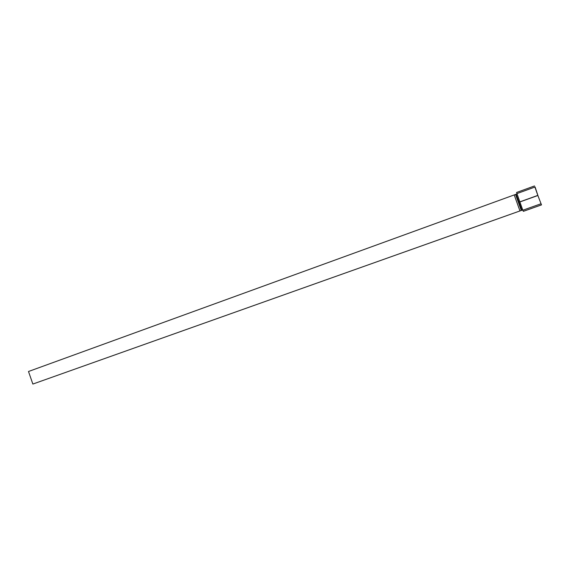 <?xml version="1.0" encoding="UTF-8"?>
<svg xmlns="http://www.w3.org/2000/svg" width="570" height="570" viewBox="0 0 570 570"><rect width="100%" height="100%" fill="white"/><g stroke="black" fill="none" stroke-linecap="round" stroke-linejoin="round"><path stroke-width="0.85" d="M523.324 211.328L541.5 204.901L537.866 195.496L519.869 201.965L522.825 210.216L523.324 211.328L541.329 204.944M541.5 204.901L537.866 195.496M516.57 192.482L534.518 185.941L516.57 192.482L519.833 201.865L537.831 195.389L534.881 186.974M519.833 201.865L537.888 195.389L535.052 186.91M522.733 209.96L32.861 384.059L28.5 371.498L516.99 193.914M32.861 384.059L522.733 209.952M534.852 187.074L516.883 193.615M522.825 210.216L540.852 203.818M516.135 194.22L521.878 210.259M514.211 194.89L519.947 210.929M515.544 194.427L521.286 210.458M515.743 194.363L521.479 210.394M532.523 208.086L523.595 211.256"/></g></svg>
